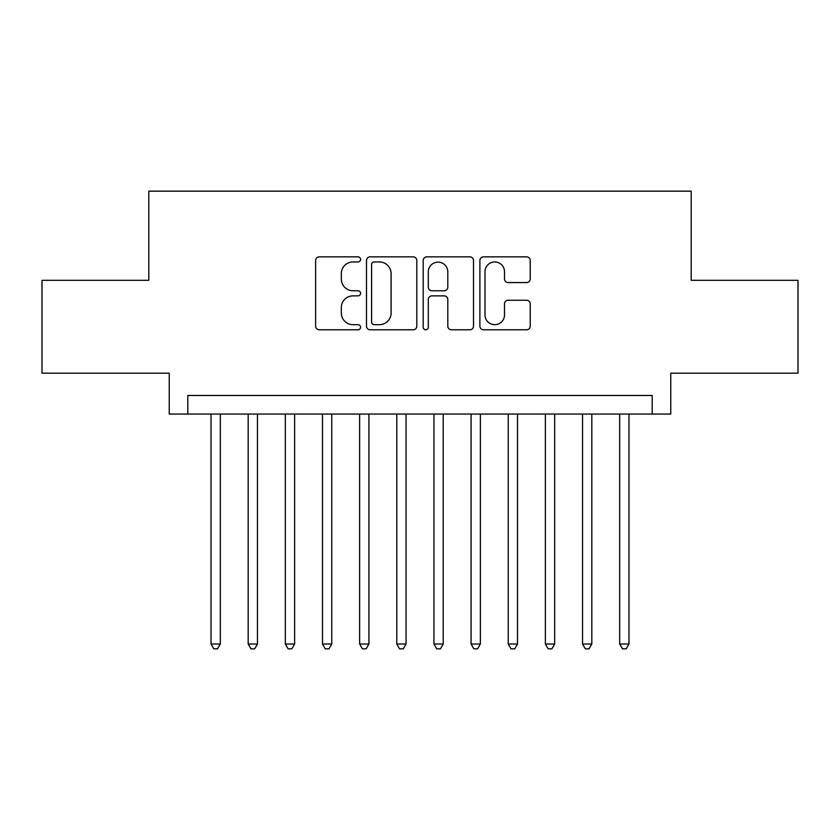 <?xml version="1.0" encoding="UTF-8"?>
<svg xmlns="http://www.w3.org/2000/svg" width="840" height="840" viewBox="0 0 840 840"><rect width="100%" height="100%" fill="white"/><g stroke="black" fill="none" stroke-linecap="round" stroke-linejoin="round"><path stroke-width="1.26" d="M360.56 259.403A2.552 2.552 0 0 0 358.008 256.851L319.263 256.851A3.644 3.644 0 0 0 315.619 260.505L315.619 326.141A3.644 3.644 0 0 0 319.263 329.784L358.008 329.784A2.552 2.552 0 0 0 360.56 327.233A2.552 2.552 0 0 0 358.008 324.681L353 324.681A11.665 11.665 0 0 1 341.324 313.005L341.324 307.545A11.665 11.665 0 0 1 353 295.869L358.008 295.869A2.552 2.552 0 0 0 360.56 293.318A2.552 2.552 0 0 0 358.008 290.766L353 290.766A11.665 11.665 0 0 1 341.324 279.101L341.324 273.63A11.665 11.665 0 0 1 353 261.954L358.008 261.954A2.552 2.552 0 0 0 360.56 259.403M526.565 282.566A3.644 3.644 0 0 0 530.219 278.911L530.219 260.505A3.644 3.644 0 0 0 526.565 256.851L483.536 256.851A3.644 3.644 0 0 0 479.892 260.505L479.892 326.141A3.644 3.644 0 0 0 483.536 329.784L526.565 329.784A3.644 3.644 0 0 0 530.219 326.141L530.219 303.891A3.644 3.644 0 0 0 526.565 300.248L508.158 300.248A3.644 3.644 0 0 0 504.504 303.891L504.504 314.927A9.755 9.755 0 0 1 494.75 324.681A9.755 9.755 0 0 1 484.995 314.927L484.995 271.709A9.755 9.755 0 0 1 494.75 261.954A9.755 9.755 0 0 1 504.504 271.709L504.504 278.911A3.644 3.644 0 0 0 508.158 282.566L526.565 282.566M652.187 414.057L670.761 414.057L670.761 373.191L798 373.191L798 280.319L691.194 280.319L691.194 191.153L148.806 191.153L148.806 280.319L42 280.319L42 373.191L169.239 373.191L169.239 414.057L652.187 414.057L652.187 395.483L187.814 395.483L187.814 414.057M416.808 260.505A3.644 3.644 0 0 0 413.165 256.851L370.135 256.851A3.644 3.644 0 0 0 366.492 260.505L366.492 326.141A3.644 3.644 0 0 0 370.135 329.784L413.165 329.784A3.644 3.644 0 0 0 416.808 326.141L416.808 260.505M426.836 256.851L469.865 256.851A3.644 3.644 0 0 1 473.508 260.505L473.508 326.141A3.644 3.644 0 0 1 469.865 329.784L451.447 329.784A3.644 3.644 0 0 1 447.804 326.141L447.804 299.523A3.644 3.644 0 0 0 444.161 295.869L431.939 295.869A3.644 3.644 0 0 0 428.295 299.523L428.295 327.233A2.552 2.552 0 0 1 425.744 329.784A2.552 2.552 0 0 1 423.192 327.233L423.192 260.505A3.644 3.644 0 0 1 426.836 256.851M374.147 261.954A2.552 2.552 0 0 0 371.595 264.516L371.595 322.13A2.552 2.552 0 0 0 374.147 324.681L379.428 324.681A11.665 11.665 0 0 0 391.104 313.005L391.104 273.63A11.665 11.665 0 0 0 379.428 261.954L374.147 261.954M447.804 271.897A9.755 9.755 0 0 0 438.05 262.143A9.755 9.755 0 0 0 428.295 271.897L428.295 287.123A3.644 3.644 0 0 0 431.939 290.766L444.161 290.766A3.644 3.644 0 0 0 447.804 287.123L447.804 271.897M211.029 414.057L211.029 644.018L220.322 644.018L220.322 414.057M220.322 644.018L217.529 648.848L213.822 648.848L211.029 644.018M248.178 414.057L248.178 644.018L257.471 644.018L257.471 414.057M257.471 644.018L254.688 648.848L250.971 648.848L248.178 644.018M285.327 414.057L285.327 644.018L294.619 644.018L294.619 414.057M294.619 644.018L291.837 648.848L288.12 648.848L285.327 644.018M322.487 414.057L322.487 644.018L331.769 644.018L331.769 414.057M331.769 644.018L328.986 648.848L325.269 648.848L322.487 644.018M359.635 414.057L359.635 644.018L368.918 644.018L368.918 414.057M368.918 644.018L366.135 648.848L362.418 648.848L359.635 644.018M396.784 414.057L396.784 644.018L406.067 644.018L406.067 414.057M406.067 644.018L403.284 648.848L399.567 648.848L396.784 644.018M433.933 414.057L433.933 644.018L443.216 644.018L443.216 414.057M443.216 644.018L440.433 648.848L436.716 648.848L433.933 644.018M471.082 414.057L471.082 644.018L480.365 644.018L480.365 414.057M480.365 644.018L477.582 648.848L473.865 648.848L471.082 644.018M508.231 414.057L508.231 644.018L517.514 644.018L517.514 414.057M517.514 644.018L514.731 648.848L511.014 648.848L508.231 644.018M545.38 414.057L545.38 644.018L554.673 644.018L554.673 414.057M554.673 644.018L551.88 648.848L548.163 648.848L545.38 644.018M582.529 414.057L582.529 644.018L591.822 644.018L591.822 414.057M591.822 644.018L589.029 648.848L585.312 648.848L582.529 644.018M619.678 414.057L619.678 644.018L628.971 644.018L628.971 414.057M628.971 644.018L626.178 648.848L622.472 648.848L619.678 644.018"/></g></svg>
